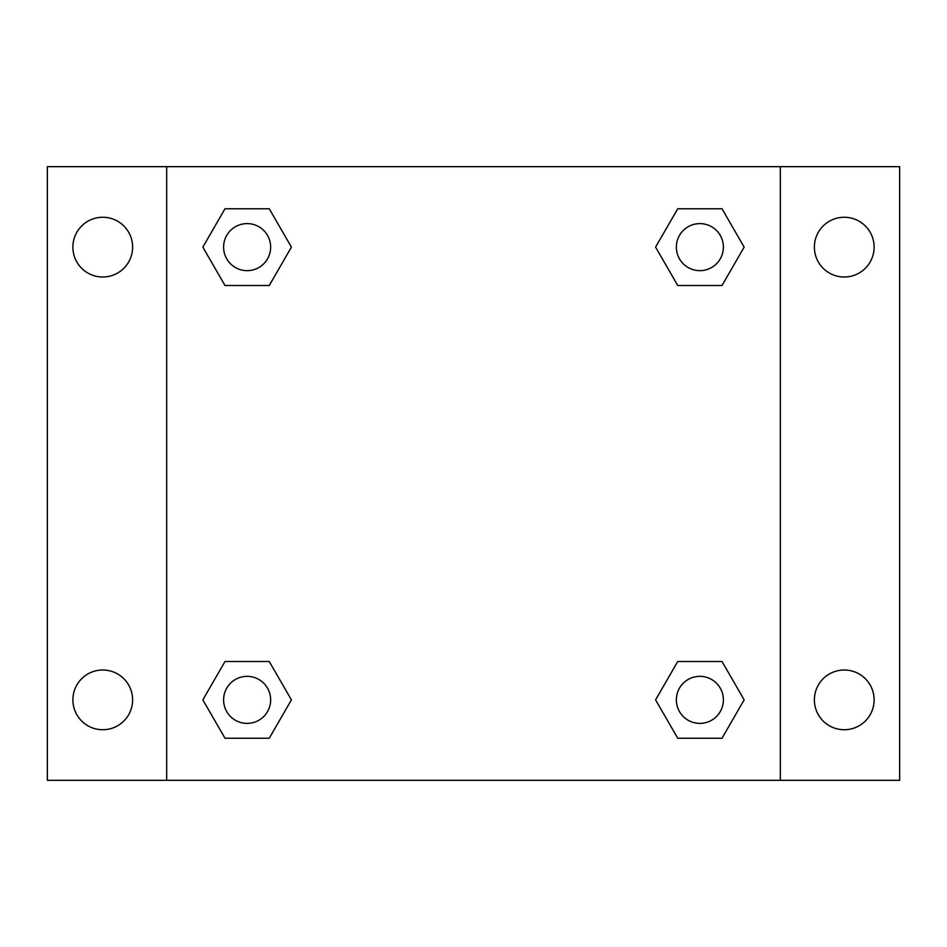 <?xml version="1.0" encoding="UTF-8"?>
<svg xmlns="http://www.w3.org/2000/svg" width="947" height="947" viewBox="0 0 947 947"><rect width="100%" height="100%" fill="white"/><g stroke="black" fill="none" stroke-linecap="round" stroke-linejoin="round"><path stroke-width="1.42" d="M102.749 729.735A29.866 29.866 0 0 0 128.614 684.941A29.866 29.866 0 0 0 76.885 684.941A29.866 29.866 0 0 0 102.749 729.735M844.251 729.735A29.866 29.866 0 0 0 870.115 684.941A29.866 29.866 0 0 0 818.386 684.941A29.866 29.866 0 0 0 844.251 729.735M844.251 276.998A29.866 29.866 0 0 0 870.115 232.193A29.866 29.866 0 0 0 818.386 232.193A29.866 29.866 0 0 0 844.251 276.998M102.749 276.998A29.866 29.866 0 0 0 128.614 232.193A29.866 29.866 0 0 0 76.885 232.193A29.866 29.866 0 0 0 102.749 276.998M899.65 780.328L47.35 780.328L47.35 166.672L899.65 166.672L899.65 780.328M224.984 661.515L269.268 661.515L291.416 699.869L269.268 738.222L224.984 738.222L202.847 699.869L224.984 661.515L269.268 661.515L224.984 661.515M677.732 208.778L722.016 208.778L744.153 247.131L722.016 285.485L677.732 285.485L655.584 247.131L677.732 208.778L722.016 208.778L677.732 208.778M166.672 780.328L166.672 166.672M780.328 166.672L780.328 780.328M224.984 208.778L269.268 208.778L291.416 247.131L269.268 285.485L224.984 285.485L202.847 247.131L224.984 208.778L269.268 208.778L224.984 208.778M677.732 661.515L722.016 661.515L744.153 699.869L722.016 738.222L677.732 738.222L655.584 699.869L677.732 661.515L722.016 661.515L677.732 661.515M722.016 738.222L677.732 738.222L722.016 738.222M723.39 699.869A23.521 23.521 0 0 0 688.114 679.496A23.521 23.521 0 0 0 688.114 720.241A23.521 23.521 0 0 0 723.39 699.869M269.268 738.222L224.984 738.222L269.268 738.222M270.653 699.869A23.521 23.521 0 0 0 235.365 679.496A23.521 23.521 0 0 0 235.365 720.241A23.521 23.521 0 0 0 270.653 699.869M722.016 285.485L677.732 285.485L722.016 285.485M723.39 247.131A23.521 23.521 0 0 0 688.114 226.759A23.521 23.521 0 0 0 688.114 267.504A23.521 23.521 0 0 0 723.39 247.131M269.268 285.485L224.984 285.485L269.268 285.485M270.653 247.131A23.521 23.521 0 0 0 235.365 226.759A23.521 23.521 0 0 0 235.365 267.504A23.521 23.521 0 0 0 270.653 247.131"/></g></svg>
